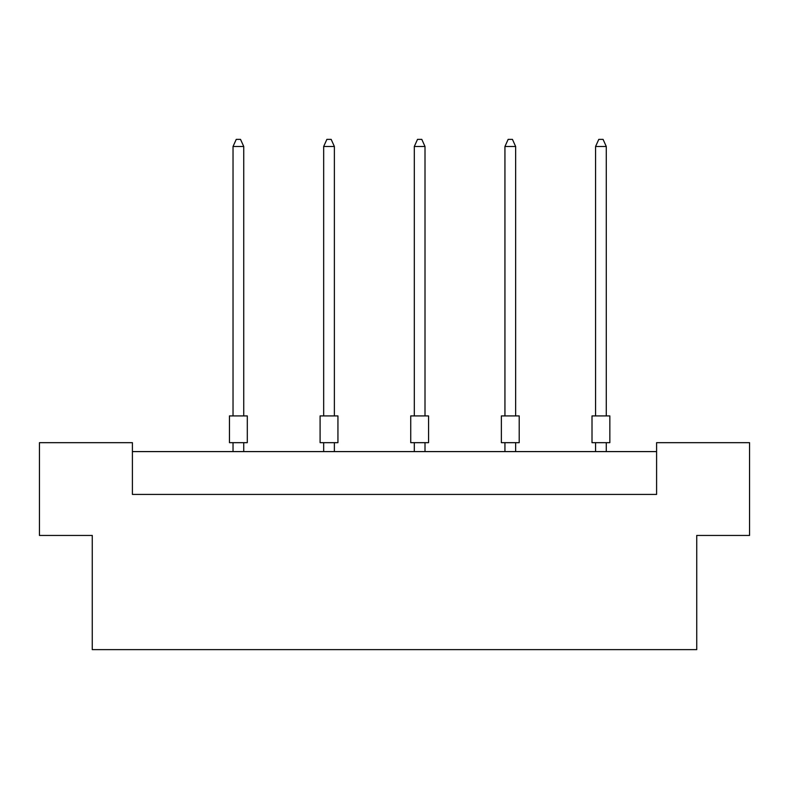 <?xml version="1.0" encoding="UTF-8"?>
<svg xmlns="http://www.w3.org/2000/svg" width="789" height="789" viewBox="0 0 789 789"><rect width="100%" height="100%" fill="white"/><g stroke="black" fill="none" stroke-linecap="round" stroke-linejoin="round"><path stroke-width="1.18" d="M92.264 535.445L39.45 535.445L39.45 442.668L132.404 442.668L132.404 494.417L656.596 494.417L656.596 442.668L749.55 442.668L749.55 535.445L696.736 535.445L696.736 649.633L92.264 649.633L92.264 535.445M656.596 451.594L132.404 451.594M229.461 415.911L247.302 415.911L247.302 442.668L229.461 442.668L229.461 415.911M243.742 415.911L243.742 146.498L233.031 146.498L233.031 415.911M233.031 146.498L236.246 139.367L240.527 139.367L243.742 146.498M233.031 442.668L233.031 451.594M243.742 451.594L243.742 442.668M320.097 415.911L337.939 415.911L337.939 442.668L320.097 442.668L320.097 415.911M334.378 415.911L334.378 146.498L323.668 146.498L323.668 415.911M323.668 146.498L326.883 139.367L331.163 139.367L334.378 146.498M323.668 442.668L323.668 451.594M334.378 451.594L334.378 442.668M410.734 415.911L428.575 415.911L428.575 442.668L410.734 442.668L410.734 415.911M425.005 415.911L425.005 146.498L414.304 146.498L414.304 415.911M414.304 146.498L417.519 139.367L421.799 139.367L425.005 146.498M414.304 442.668L414.304 451.594M425.005 451.594L425.005 442.668M501.37 415.911L519.211 415.911L519.211 442.668L501.37 442.668L501.37 415.911M515.641 415.911L515.641 146.498L504.94 146.498L504.94 415.911M504.94 146.498L508.155 139.367L512.436 139.367L515.641 146.498M504.94 442.668L504.94 451.594M515.641 451.594L515.641 442.668M592.006 415.911L609.848 415.911L609.848 442.668L592.006 442.668L592.006 415.911M606.277 415.911L606.277 146.498L595.577 146.498L595.577 415.911M595.577 146.498L598.792 139.367L603.072 139.367L606.277 146.498M595.577 442.668L595.577 451.594M606.277 451.594L606.277 442.668"/></g></svg>
